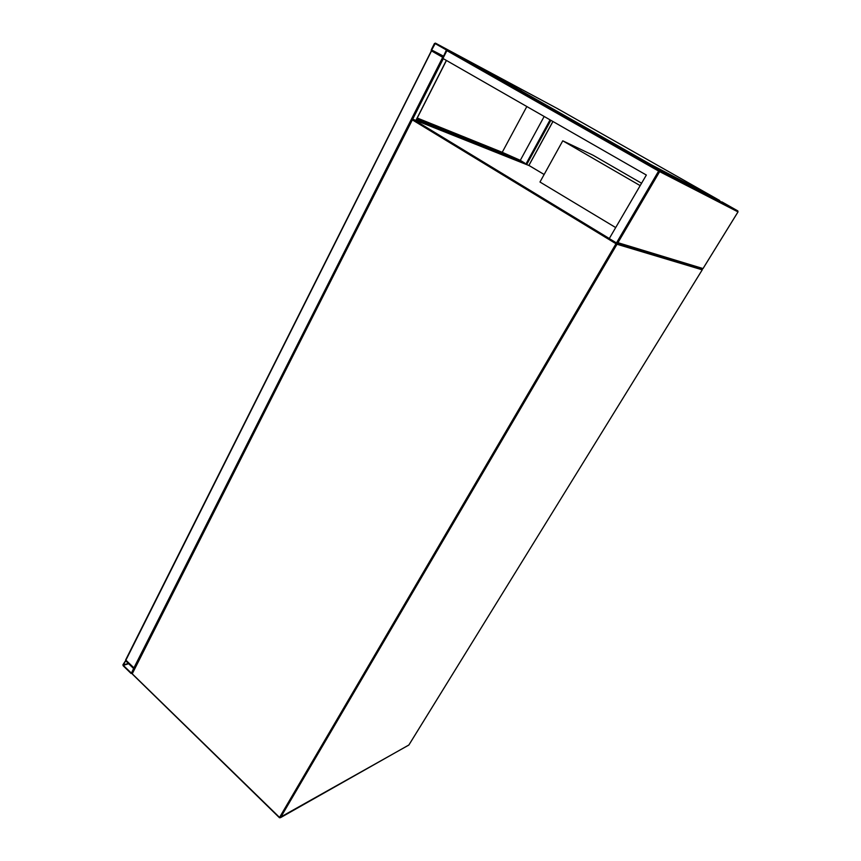<?xml version="1.0" encoding="UTF-8"?>
<svg xmlns="http://www.w3.org/2000/svg" width="861" height="861" viewBox="0 0 861 861"><rect width="100%" height="100%" fill="white"/><g stroke="black" fill="none" stroke-linecap="round" stroke-linejoin="round"><path stroke-width="1.29" d="M641.563 183.242L593.046 155.217L562.76 140.817L539.976 182.015L615.69 227.573M562.76 140.817L640.175 185.621M122.94 664.746L123.112 665.704L131.087 673.474L131.798 673.377L133.767 668.179L125.771 660.409L122.94 664.746M125.609 660.742L123.284 665.37L131.442 673.184L133.595 668.513L125.609 660.742M435.418 43.125L434.407 43.556L431.286 49.777L431.501 50.896L442.705 57.321L443.727 56.891L446.881 50.648L446.687 49.529L435.418 43.125L554.925 107.248M431.673 50.003L443.329 56.675L446.418 50.003L435.182 43.61L431.673 50.003L443.576 56.202M134.574 668.48L125.652 659.924L431.383 50.81M431.189 50.702L443.329 57.665M524.693 163.364L526.146 164.397M471.71 62.939L448.28 50.422L446.881 50.648L442.941 58.451L646.353 175.041L609.265 238.583L616.616 243.028L617.94 242.684L703.017 268.557L702.221 268.89M476.09 65.78L651.325 165.334M716.998 199.063L718.924 200.15L716.998 199.063M689.22 184.62L691.286 185.793L689.22 184.62M656.534 167.637L658.751 168.896L656.534 167.637M475.853 65.038L477.855 66.168L475.853 65.038M520.055 88.661L521.917 89.716L520.055 88.661M558.025 108.97L559.768 109.95L558.025 108.97M651.11 164.655L719.678 200.495L557.164 108.443L471.785 62.788L651.11 164.655M660.161 169.746L650.841 164.516M473.528 63.822L651.099 164.655M473.324 64.198L471.774 62.799M659.924 170.144L721.647 202.109M507.075 155.238L524.661 163.429L507.075 155.238L416.756 118.979M416.563 119.345L506.903 155.55M417.241 118.022L502.232 152.3L520.302 160.34L544.163 116.472M520.302 160.34L524.823 163.127M502.232 152.3L526.824 106.538M529.235 165.635L544.13 174.492L529.397 165.689L413.355 119.431L609.308 238.519M529.407 165.699L413.291 119.399L412.258 119.787L132.239 673.808L279.545 817.423L615.992 243.738L412.57 120.023L413.355 119.431L412.258 119.787L132.131 673.313L412.344 119.873M616.67 243.039L615.992 243.738L617.003 244.266L280.492 817.67L408.91 744.959L702.232 269.827L617.003 244.266L616.82 243.082M702.081 268.869L702.253 269.827L702.081 268.869M280.492 817.67L279.47 817.756L280.492 817.67M132.454 674.185L279.448 817.735L408.814 745.077L702.253 269.827M128.364 663.422L123.22 665.015M128.666 663.713L123.284 665.37M550.071 119.851L525.91 164.096L416.1 120.282M550.857 120.314L526.663 164.591M552.902 121.476L528.826 165.463M446.655 49.507L471.72 62.907L446.687 49.529M431.759 50.422L443.426 56.492L431.748 50.422M125.771 660.409L431.522 50.907M415.895 120.443L446.342 60.41M412.548 119.464L443.318 58.666M133.767 668.179L442.705 57.321M703.017 268.557L737.995 211.892L659.634 171.63L617.94 242.684M448.29 50.433L659.365 170.381L737.78 210.88L721.927 201.904M616.454 242.953L658.611 171.07L446.881 50.648M737.78 210.891L659.44 170.435L659.634 171.63L658.611 171.07L659.365 170.381L448.28 50.422M737.995 211.892L737.845 210.923L738.017 211.903L702.974 268.664M552.956 121.509L528.88 165.484M415.992 120.475L446.439 60.464M616.659 243.039L702.35 268.955"/></g></svg>
